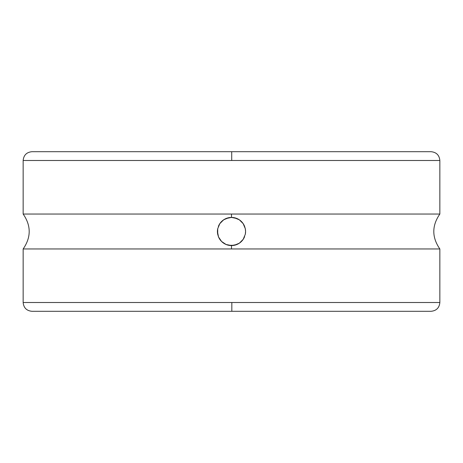 <?xml version="1.0" encoding="UTF-8"?>
<svg xmlns="http://www.w3.org/2000/svg" width="463" height="463" viewBox="0 0 463 463"><rect width="100%" height="100%" fill="white"/><g stroke="black" fill="none" stroke-linecap="round" stroke-linejoin="round"><path stroke-width="0.69" d="M228.791 217.685L228.693 217.708A14.075 14.075 0 0 0 219.827 223.641L222.906 220.353L226.037 218.53L231.5 217.425L234.295 217.708L239.354 219.821L243.168 223.629L244.464 226.025A14.075 14.075 0 0 0 228.699 217.708L231.5 217.425L231.5 214.045L23.15 214.045L23.15 160.487L231.726 160.487L231.714 151.702L231.726 160.487L439.85 160.487L439.85 214.045L439.85 160.487L23.15 160.487L23.15 214.045L439.85 214.045L231.5 214.045L231.5 217.425L236.952 218.524L239.354 219.821L243.168 223.629L245.292 228.687L245.575 231.477L245.297 234.284L243.173 239.359L239.359 243.179L236.963 244.47L231.5 245.575L231.5 248.955L23.15 248.955L23.15 302.513C23.682 307.837 26.611 310.766 31.935 311.298L431.065 311.298L231.818 311.298L231.836 302.513L439.85 302.513L439.85 248.955L231.5 248.955L439.85 248.955L439.85 302.513C439.318 307.837 436.389 310.766 431.065 311.298L231.182 311.298M23.15 160.487C23.682 155.163 26.611 152.234 31.935 151.702L431.065 151.702C436.389 152.234 439.318 155.163 439.85 160.487M23.15 214.045C31.206 225.684 31.206 237.316 23.15 248.955L23.15 302.513L439.85 302.513M219.821 223.652A14.075 14.075 0 0 0 218.53 226.031M217.425 231.5L217.703 228.716A14.075 14.075 0 0 0 217.708 234.313L217.703 228.716L219.827 223.641L223.641 219.821L228.693 217.708M234.209 245.315L228.705 245.292L226.048 244.476L221.557 241.46L218.536 236.975A14.075 14.075 0 0 0 231.5 245.575L226.048 244.476L221.557 241.46L218.536 236.975L217.425 231.523M226.471 218.357L226.118 218.495M219.775 223.716L219.531 224.092M218.507 226.089L218.386 226.384M219.827 223.641L217.697 228.757M218.374 236.57L218.513 236.923M219.514 238.873L219.786 239.302M226.129 244.51L226.43 244.632M236.529 244.643L236.882 244.505M243.225 239.284L243.469 238.908M244.493 236.911L244.614 236.616M245.575 231.5L245.303 234.243M244.626 226.43L244.487 226.077M243.486 224.127L243.214 223.698M236.871 218.49L236.57 218.368M23.15 248.955L231.5 248.955L231.5 245.575A14.075 14.075 0 0 0 243.173 239.359L239.359 243.179L234.307 245.292M243.179 239.348A14.075 14.075 0 0 0 244.47 236.969M243.173 239.359L245.297 234.284A14.075 14.075 0 0 0 245.292 228.687L245.575 231.477M244.464 226.025L245.292 228.687M218.536 236.975L217.708 234.313M23.15 302.513L231.836 302.513L231.818 311.298L231.5 311.298M439.85 214.045C431.794 225.684 431.794 237.316 439.85 248.955"/></g></svg>
